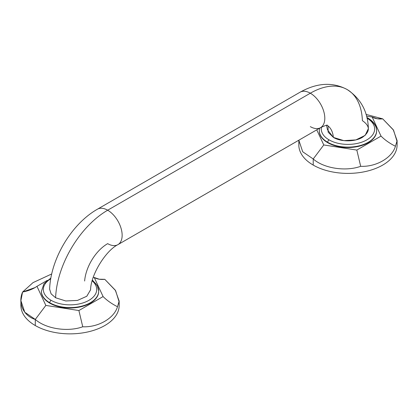 <?xml version="1.0" encoding="UTF-8"?>
<svg xmlns="http://www.w3.org/2000/svg" width="418" height="418" viewBox="0 0 418 418"><rect width="100%" height="100%" fill="white"/><g stroke="black" fill="none" stroke-linecap="round" stroke-linejoin="round"><path stroke-width="0.63" d="M118.978 303.029A49.131 28.367 180 0 1 90.784 331.202A49.131 28.367 180 0 1 35.29 325.549A49.131 28.367 180 0 1 21.046 303.301M119.167 300.913L119.167 305.49A49.131 28.367 180 0 1 88.835 331.699A49.131 28.367 180 0 1 35.29 325.549L35.29 319.436C45.87 328.856 67.711 332.232 82.748 326.777L78.892 310.537L103.089 296.566C106.966 300.453 111.763 303.839 117.489 306.718C111.763 303.839 106.966 300.453 103.089 296.566L94.233 277.479L99.244 279.224L104.777 279.318C100.581 279.746 97.07 279.135 94.233 277.479L93.266 277.327L94.233 277.479L103.089 296.566L78.892 310.537L45.834 305.422L35.29 319.436C45.87 328.856 67.711 332.232 82.748 326.777L78.892 310.537L45.834 305.422L36.977 286.335L35.039 287.563L22.572 292.036C17.676 303.343 23.523 315.951 35.29 319.436L45.834 305.422L36.977 286.335C33.1 289.031 28.299 290.928 22.572 292.036L33.032 282.615L51.707 273.962L33.032 282.615L22.572 292.036L20.9 300.657L24.761 312.22L35.29 319.436L35.29 325.549A49.131 28.367 180 0 1 20.9 305.49L20.9 300.913M36.977 286.335L47.333 280.353L36.977 286.335M41.372 291.247A28.659 16.548 0 0 0 49.768 303.149A28.659 16.548 0 0 0 81.16 306.697A28.659 16.548 0 0 0 98.69 291.247A28.659 16.548 180 0 1 98.695 291.45A28.659 16.548 180 0 1 80.998 306.739A28.659 16.548 180 0 1 49.768 303.149A28.659 16.548 180 0 1 41.372 291.45A28.659 16.548 180 0 1 41.372 291.247M119.125 301.885L115.603 290.62L104.777 279.318L115.305 290.176L119.161 301.117L117.489 306.718C114.208 318.281 98.225 327.508 82.748 326.777C98.225 327.508 114.208 318.281 117.489 306.718M98.695 291.45L98.695 291.048A28.659 16.548 180 0 1 80.998 306.337A28.659 16.548 180 0 1 49.768 302.747A28.659 16.548 180 0 1 41.372 291.048A28.659 16.548 0 0 0 49.768 302.747L49.768 303.149L49.768 302.747A28.659 16.548 0 0 0 80.998 306.337A28.659 16.548 0 0 0 98.695 291.048A28.659 16.548 0 0 0 92.253 280.598M51.158 300.343A26.695 15.414 0 0 0 86.996 301.341A26.695 15.414 0 0 0 92.185 280.844A26.695 15.414 180 0 1 86.996 301.341A26.695 15.414 180 0 1 51.158 300.343A26.695 15.414 180 0 1 50.74 278.79A26.695 15.414 0 0 0 51.158 300.343A1.965 1.134 120 0 0 49.768 302.747A1.965 1.134 -60 0 1 51.158 300.343M90.591 289.747L86.813 296.237L77.482 300.432L65.772 300.965L55.61 297.773A73.699 42.552 -60 0 1 107.672 210.212A20.472 11.819 -120 0 0 97.436 209.199C71.473 223.949 50.672 258.93 49.622 289.136L51.085 293.812L55.61 297.773L65.741 300.96L77.424 300.443L86.756 296.278L90.586 289.82C90.769 274.814 105.702 250.68 117.907 244.655A20.472 11.819 -120 0 0 121.042 228.254A20.472 11.819 -120 0 0 107.672 210.212A20.472 11.819 60 0 1 121.042 228.254A20.472 11.819 60 0 1 117.907 244.655A20.472 11.819 -120 0 1 107.672 243.642A32.756 18.909 -60 0 0 84.624 281.021M328.104 125.975L328.104 132.14L333.376 137.402A32.756 18.909 120 0 0 327.116 125.264A32.756 18.909 -60 0 1 333.376 137.402C340.707 141.911 354.663 142.036 362.375 137.376C370.317 131.701 370.327 126.126 362.39 120.65A73.699 42.552 120 0 0 347.18 89.556C332.759 81.829 317.069 82.707 300.093 92.195A20.472 11.819 60 0 1 310.328 93.209A20.472 11.819 -120 0 0 300.093 92.195L97.436 209.199A20.472 11.819 60 0 1 107.672 210.212A73.699 42.552 120 0 0 55.61 297.773L51.121 293.864L49.622 289.23M310.328 93.209L107.672 210.212L310.328 93.209A73.699 42.552 -60 0 1 347.18 89.556A73.699 42.552 120 0 0 310.328 93.209A20.472 11.819 60 0 1 323.704 111.251A20.472 11.819 60 0 1 320.564 127.652A20.472 11.819 -120 0 0 323.704 111.251A20.472 11.819 -120 0 0 310.328 93.209M368.373 128.624L365.16 135.375L355.89 139.905L343.857 140.631L333.376 137.402L327.425 129.684M367.03 118.189A26.695 15.414 180 0 1 366.748 139.931A26.695 15.414 180 0 1 329.091 139.878A26.695 15.414 180 0 1 321.458 127.156A26.695 15.414 0 0 0 329.091 139.878A26.695 15.414 0 0 0 366.748 139.931A26.695 15.414 0 0 0 367.03 118.189M366.988 118.007A1.965 1.134 -60 0 1 367.824 117.986A1.965 1.134 120 0 0 366.988 118.007M376.628 130.583A28.659 16.548 180 0 1 358.937 145.872A28.659 16.548 180 0 1 327.702 142.282A1.965 1.134 -60 0 1 329.091 139.878A1.965 1.134 120 0 0 327.702 142.282A28.659 16.548 180 0 1 319.305 130.583A28.659 16.548 0 0 0 327.702 142.282L327.702 142.684A28.659 16.548 180 0 1 319.305 130.986A28.659 16.548 180 0 1 319.31 130.787A28.659 16.548 0 0 0 327.702 142.684A28.659 16.548 0 0 0 359.093 146.232A28.659 16.548 0 0 0 376.628 130.787A28.659 16.548 180 0 1 376.628 130.986A28.659 16.548 180 0 1 358.937 146.274A28.659 16.548 180 0 1 327.702 142.684L327.702 142.282A28.659 16.548 0 0 0 358.937 145.872A28.659 16.548 0 0 0 376.628 130.583A28.659 16.548 0 0 0 368.232 118.884A1.965 1.134 120 0 0 367.824 117.986C375.145 122.411 376.817 127.579 376.628 130.583L376.628 130.986M397.058 141.451L393.552 130.17L382.71 118.853C378.52 119.282 375.003 118.67 372.166 117.014L366.539 116.141L372.166 117.014L381.023 136.101L356.826 150.072L323.767 144.957L316.755 129.852L323.767 144.957L313.223 158.971C323.809 168.391 345.644 171.767 360.682 166.312L356.826 150.072L323.767 144.957L313.223 158.971L313.223 165.084A49.131 28.367 180 0 1 298.833 145.025L298.833 140.448M356.826 150.072L360.682 166.312C376.158 167.043 392.147 157.816 395.428 146.253C389.701 143.374 384.9 139.993 381.023 136.101L356.826 150.072M372.166 117.014L381.023 136.101C384.9 139.993 389.701 143.374 395.428 146.253L397.1 140.652L393.239 129.711L382.71 118.853L366.048 114.391L382.71 118.853L377.182 118.759L372.166 117.014M397.1 140.448L397.1 145.025A49.131 28.367 180 0 1 366.769 171.234A49.131 28.367 180 0 1 313.223 165.084L313.223 158.971L302.7 151.76L298.839 140.197L302.7 151.76L313.223 158.971C323.809 168.391 345.644 171.767 360.682 166.312C376.158 167.043 392.147 157.816 395.428 146.253M396.917 142.564A49.131 28.367 180 0 1 368.723 170.737A49.131 28.367 180 0 1 313.223 165.084A49.131 28.367 180 0 1 298.98 142.836M310.328 126.638A20.472 11.819 -120 0 0 320.564 127.652L117.907 244.655M41.372 291.45L43.937 283.785L50.865 278.059M92.394 280.097L97.31 285.646L98.695 291.048M327.419 129.59L326.536 125.311M319.305 130.986L319.561 128.232M366.863 117.453L367.824 117.986M368.378 128.713C367.908 111.679 360.844 98.627 347.18 89.556M327.351 125.275C327.388 124.757 325.126 125.552 320.564 127.652"/></g></svg>
